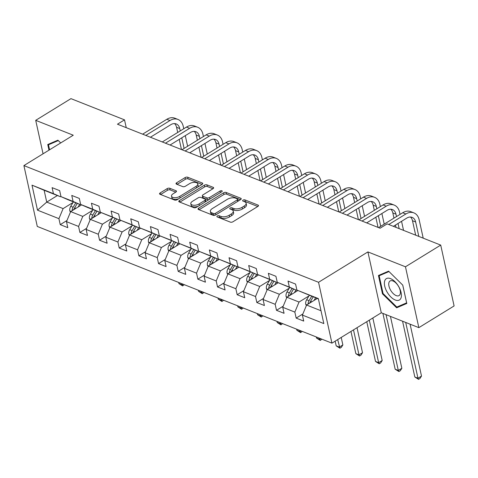 <?xml version="1.0" encoding="UTF-8"?>
<svg xmlns="http://www.w3.org/2000/svg" width="478" height="478" viewBox="0 0 478 478"><rect width="100%" height="100%" fill="white"/><g stroke="black" fill="none" stroke-linecap="round" stroke-linejoin="round"><path stroke-width="0.72" d="M217.293 215.978A1.32 0.639 -12.4 0 0 216.869 216.606A1.32 0.639 -12.4 0 0 217.191 216.922L230.336 222.127A1.888 0.914 -12.4 0 0 232.959 221.762L257.875 206.43A1.888 0.914 -12.4 0 0 258.484 205.534A1.888 0.914 -12.4 0 0 258.024 205.086L244.879 199.882A1.32 0.639 -12.4 0 0 243.045 200.139A1.32 0.639 -12.4 0 0 242.615 200.766A1.32 0.639 -12.4 0 0 242.938 201.077L244.64 201.752A6.047 2.934 -12.4 0 1 246.116 203.174A6.047 2.934 -12.4 0 1 244.168 206.042L242.095 207.321A6.047 2.934 -12.4 0 1 233.706 208.48L232.003 207.805A1.32 0.639 -12.4 0 0 230.169 208.061A1.32 0.639 -12.4 0 0 229.745 208.683A1.32 0.639 -12.4 0 0 230.067 209L231.764 209.669A6.047 2.934 -12.4 0 1 233.246 211.097A6.047 2.934 -12.4 0 1 231.298 213.965L229.219 215.243A6.047 2.934 -12.4 0 1 220.83 216.403L219.133 215.727A1.32 0.639 -12.4 0 0 217.293 215.978M169.768 188.266A1.888 0.914 -12.4 0 0 167.151 188.631L160.16 192.933A1.888 0.914 -12.4 0 0 159.55 193.829A1.888 0.914 -12.4 0 0 160.011 194.271L174.607 200.055A1.888 0.914 -12.4 0 0 177.23 199.69L202.146 184.359A1.888 0.914 -12.4 0 0 202.756 183.462A1.888 0.914 -12.4 0 0 202.296 183.014L187.699 177.236A1.888 0.914 -12.4 0 0 185.076 177.595L176.633 182.793A1.888 0.914 -12.4 0 0 176.024 183.689A1.888 0.914 -12.4 0 0 176.484 184.138L182.733 186.611A1.888 0.914 -12.4 0 0 185.35 186.247L189.539 183.672A5.055 2.45 -12.4 0 1 194.636 182.357A5.055 2.45 -12.4 0 1 197.784 183.899A5.055 2.45 -12.4 0 1 196.159 186.295L179.752 196.386A5.055 2.45 -12.4 0 1 174.661 197.701A5.055 2.45 -12.4 0 1 171.506 196.159A5.055 2.45 -12.4 0 1 173.138 193.763L175.868 192.084A1.888 0.914 -12.4 0 0 176.478 191.188A1.888 0.914 -12.4 0 0 176.018 190.74L169.768 188.266L170.132 189.909A1.888 0.914 -12.4 0 0 167.509 190.274L160.62 194.516M73.259 135.214L35.707 120.337L70.959 98.641L124.525 119.859L117.469 124.196L380.106 228.215L387.156 223.877L440.716 245.095L405.464 266.79L367.905 251.912L318.545 282.289L23.9 165.591L73.259 135.214M198.627 208.169A1.888 0.914 -12.4 0 0 198.023 209.065A1.888 0.914 -12.4 0 0 198.484 209.507L213.08 215.291A1.888 0.914 -12.4 0 0 215.703 214.927L240.619 199.595A1.888 0.914 -12.4 0 0 241.229 198.699A1.888 0.914 -12.4 0 0 240.763 198.256L226.166 192.473A1.888 0.914 -12.4 0 0 223.549 192.837L198.627 208.169L198.968 209.705M193.841 207.673L179.244 201.889A1.888 0.914 -12.4 0 1 178.784 201.447A1.888 0.914 -12.4 0 1 179.393 200.551L204.309 185.219A1.888 0.914 -12.4 0 1 206.932 184.855L213.182 187.328A1.888 0.914 -12.4 0 1 213.642 187.776A1.888 0.914 -12.4 0 1 213.033 188.673L202.929 194.887A1.888 0.914 -12.4 0 0 202.319 195.783A1.888 0.914 -12.4 0 0 202.78 196.231L206.926 197.874A1.888 0.914 -12.4 0 0 209.543 197.51L220.065 191.039A1.32 0.639 -12.4 0 1 221.398 190.692A1.32 0.639 -12.4 0 1 222.222 191.092A1.32 0.639 -12.4 0 1 221.798 191.72L196.464 207.309A1.888 0.914 -12.4 0 1 193.841 207.673M318.545 282.289L331.929 343.15L37.284 226.447L23.9 165.591M66.95 220.525L60.24 224.654L67.804 227.653L66.484 221.649L78.583 226.441L79.904 232.445L87.462 235.439L86.142 229.434L98.241 234.226L99.561 240.231L107.126 243.224L105.805 237.219L117.905 242.011L119.219 248.016L126.784 251.01L125.463 245.005L137.562 249.797L138.883 255.802L146.441 258.795L145.121 252.796L157.22 257.588L158.541 263.587L166.105 266.587L164.785 260.582L176.884 265.374L178.204 271.379L185.763 274.372L184.442 268.367L196.542 273.159L197.862 279.164L205.421 282.157L204.1 276.153L216.199 280.945L217.52 286.949L225.084 289.943L223.764 283.938L235.863 288.73L237.184 294.735L244.742 297.728L243.422 291.729L255.521 296.521L256.841 302.52L264.4 305.52L263.085 299.515L275.179 304.307L276.499 310.312L284.063 313.305L282.743 307.3L294.842 312.092L296.163 318.097L303.721 321.091L302.401 315.086L323.827 323.57L318.33 298.571L296.904 290.086L295.583 284.081L288.025 281.088L289.345 287.093L296.432 290.2L277.246 282.301L275.925 276.296L268.361 273.302L269.682 279.301L276.774 282.414L257.588 274.509L256.268 268.511L248.703 265.511L250.024 271.516L257.11 274.623L237.924 266.724L236.604 260.719L229.046 257.726L230.366 263.731L237.452 266.838L218.267 258.939L216.946 252.934L209.382 249.94L210.702 255.945L217.795 259.052L198.603 251.153L197.289 245.148L189.724 242.155L191.045 248.16L198.131 251.267L178.945 243.368L177.625 237.363L170.066 234.363L171.387 240.368L178.473 243.481L159.288 235.576L157.967 229.577L150.403 226.578L151.723 232.583L158.81 235.69L139.624 227.791L138.303 221.786L130.745 218.793L132.065 224.797L139.152 227.904L119.966 220.005L118.646 214.001L111.087 211.007L112.408 217.012L119.494 220.119L100.308 212.22L98.988 206.215L91.423 203.222L92.744 209.227L99.83 212.334L87.737 207.542L80.645 204.435L79.324 198.43L71.766 195.43L73.086 201.435L80.173 204.542L68.073 199.756L60.987 196.643L59.666 190.644L52.108 187.645L53.422 193.65L60.515 196.757L44.131 190.268L46.73 202.11L63.114 208.599L73.015 202.511M60.24 224.654L58.919 218.655L37.499 210.165L32.002 185.165L53.422 193.65M60.987 196.643L73.086 201.435M80.645 204.435L92.744 209.227M100.308 212.22L112.408 217.012M119.966 220.005L132.065 224.797M139.624 227.791L151.723 232.583M159.288 235.576L171.387 240.368M178.945 243.368L191.045 248.16M198.603 251.153L210.702 255.945M218.267 258.939L230.366 263.731M237.924 266.724L250.024 271.516M257.588 274.509L269.682 279.301M277.246 282.301L289.345 287.093M92.678 210.296L82.778 216.391L70.678 211.599L81.624 204.859M80.615 204.273L80.173 204.542M70.678 211.599L66.484 221.649M82.778 216.391L78.583 226.441M112.336 218.082L102.435 224.176L90.336 219.384L101.282 212.644M100.272 212.059L99.83 212.334M90.336 219.384L86.142 229.434M102.435 224.176L98.241 234.226M131.994 225.867L122.099 231.961L110 227.169L120.946 220.436M119.93 219.85L119.494 220.119M110 227.169L105.805 237.219M122.099 231.961L117.905 242.011M151.657 233.658L141.757 239.747L129.657 234.955L140.604 228.221M139.594 227.636L139.152 227.904M129.657 234.955L125.463 245.005M141.757 239.747L137.562 249.797M171.315 241.444L161.415 247.532L149.315 242.74L160.261 236.007M159.252 235.421L158.81 235.69M149.315 242.74L145.121 252.796M161.415 247.532L157.22 257.588M190.979 249.229L181.078 255.324L168.979 250.532L179.925 243.792M178.909 243.206L178.473 243.481M168.979 250.532L164.785 260.582M181.078 255.324L176.884 265.374M210.637 257.015L200.736 263.109L188.637 258.317L199.583 251.583M198.573 250.992L198.131 251.267M188.637 258.317L184.442 268.367M200.736 263.109L196.542 273.159M230.294 264.8L220.394 270.895L208.294 266.103L219.241 259.369M218.231 258.783L217.795 259.052M208.294 266.103L204.1 276.153M220.394 270.895L216.199 280.945M249.958 272.591L240.058 278.68L227.958 273.888L238.904 267.154M237.889 266.569L237.452 266.838M227.958 273.888L223.764 283.938M240.058 278.68L235.863 288.73M269.616 280.377L259.715 286.465L247.616 281.673L258.562 274.94M257.552 274.354L257.11 274.623M247.616 281.673L243.422 291.729M259.715 286.465L255.521 296.521M289.274 288.162L279.373 294.257L267.28 289.465L278.226 282.725M277.21 282.139L276.774 282.414M267.28 289.465L263.085 299.515M279.373 294.257L275.179 304.307M308.937 295.948L299.037 302.042L286.937 297.25L297.884 290.516M296.868 289.925L296.432 290.2M286.937 297.25L282.743 307.3M299.037 302.042L294.842 312.092M321.007 310.742L306.595 305.036L317.284 298.457M318.402 298.899L296.904 290.086M306.595 305.036L302.401 315.086M367.905 251.912L381.289 312.773L418.842 327.651L405.464 266.79M418.842 327.651L454.1 305.95L440.716 245.095M35.707 120.337L43.062 153.796M381.289 312.773L331.929 343.15M126.24 127.668L124.525 119.859M57.426 195.532L46.73 202.11L37.499 210.165M60.951 196.488L60.515 196.757M32.002 185.165L44.131 190.268M63.114 208.599L58.919 218.655M302.867 313.968L296.163 318.097M283.209 306.183L276.499 310.312M263.551 298.392L256.841 302.52M243.888 290.606L237.184 294.735M224.23 282.821L217.52 286.949M204.572 275.035L197.862 279.164M184.908 267.25L178.204 271.379M165.251 259.458L158.541 263.587M145.593 251.673L138.883 255.802M125.929 243.888L119.219 248.016M106.271 236.102L99.561 240.231M86.614 228.317L79.904 232.445M388.59 271.151L378.445 275.501L382.472 293.827L396.65 307.808L406.796 303.464L402.763 285.133L388.59 271.151M60.7 142.94L57.898 140.179L47.752 144.523L48.989 150.152M400.265 305.585L396.65 307.808M383.057 293.468L382.472 293.827M218.309 217.359A1.32 0.639 -12.4 0 1 219.492 217.371L221.195 218.046A6.047 2.934 -12.4 0 0 229.583 216.887L229.219 215.243M233.246 211.097L233.605 212.746A6.047 2.934 -12.4 0 1 231.657 215.608L229.583 216.887M246.116 203.174L246.481 204.823A6.047 2.934 -12.4 0 1 244.533 207.691L242.454 208.964A6.047 2.934 -12.4 0 1 234.065 210.123L232.368 209.448A1.32 0.639 -12.4 0 0 231.179 209.442M257.773 206.49L245.238 201.531A1.32 0.639 -12.4 0 0 244.055 201.519M240.518 199.661L226.53 194.116A1.888 0.914 -12.4 0 0 223.907 194.48L199.093 209.752M213.654 213.558A1.32 0.639 -12.4 0 0 215.494 213.308L237.363 199.846A1.32 0.639 -12.4 0 0 237.787 199.218A1.32 0.639 -12.4 0 0 237.464 198.908L235.672 198.197A6.047 2.934 -12.4 0 0 227.283 199.356L212.334 208.557A6.047 2.934 -12.4 0 0 210.386 211.419A6.047 2.934 -12.4 0 0 211.862 212.847L213.654 213.558L214.019 215.202A1.32 0.639 -12.4 0 0 214.897 215.273M238.092 201.148A1.32 0.639 -12.4 0 0 238.152 200.868L237.787 199.218M210.386 211.419L210.744 213.069A6.047 2.934 -12.4 0 0 212.226 214.497L211.862 212.847M214.019 215.202L212.226 214.497M179.853 202.134L204.674 186.862L204.309 185.219M212.931 188.732L207.297 186.498A1.888 0.914 -12.4 0 0 204.674 186.862M202.319 195.783L202.678 197.432A1.888 0.914 -12.4 0 0 203.144 197.874L207.285 199.517A1.888 0.914 -12.4 0 0 209.209 199.469M192.443 201.34A5.055 2.45 -12.4 0 0 190.812 203.736A5.055 2.45 -12.4 0 0 193.966 205.277A5.055 2.45 -12.4 0 0 199.057 203.963L204.841 200.407A1.888 0.914 -12.4 0 0 205.45 199.511A1.888 0.914 -12.4 0 0 204.984 199.063L200.844 197.426A1.888 0.914 -12.4 0 0 198.221 197.784L192.443 201.34M190.812 203.736L191.176 205.385A5.055 2.45 -12.4 0 0 198.34 206.155M205.665 201.65A1.888 0.914 -12.4 0 0 205.809 201.154L205.45 199.511M175.773 192.144L170.132 189.909M171.506 196.159L171.871 197.808A5.055 2.45 -12.4 0 0 179.035 198.579M197.372 187.298A5.055 2.45 -12.4 0 0 198.149 185.542L197.784 183.899M202.045 184.418L188.057 178.88A1.888 0.914 -12.4 0 0 185.44 179.244L177.093 184.377M314.016 300.471L315.623 297.8M306.386 305.544L305.753 304.337A5.103 3.627 -68.4 0 1 306.655 299.736L309.326 295.302M309.798 303.07A5.103 3.627 -68.4 0 1 310.563 301.283L313.233 296.85M311.716 296.252L309.051 300.686A5.103 3.627 111.6 0 0 308.047 303.942L308.053 304.139M402.56 321.198L414.826 376.999L417.975 378.241L421.506 376.072L410.094 324.186M405.708 322.447L417.975 378.241L418.561 379.359L414.826 376.999M421.506 376.072L419.971 378.486L418.561 379.359M423.203 238.152L419.17 219.808A14.442 10.259 111.6 0 0 413.906 212.889A14.442 10.259 111.6 0 0 405.876 213.977L388.763 224.511M413.906 212.889L410.757 211.64A14.442 10.259 111.6 0 0 402.727 212.734L378.558 227.606M393.376 226.339L406.784 218.093A9.626 6.841 -68.4 0 1 412.138 217.365A9.626 6.841 -68.4 0 1 415.645 221.977L418.818 236.419M410.453 217.018A9.626 6.841 -68.4 0 1 412.49 220.728L415.669 235.17M384.629 281.154A12.518 6.387 -121.6 0 0 390.843 296.946A12.518 6.387 -121.6 0 0 401.167 297.465A12.518 6.387 -121.6 0 0 394.959 281.673A12.518 6.387 -121.6 0 0 384.629 281.154M388.907 282.695A8.568 4.374 -121.6 0 0 391.936 292.136A8.568 4.374 -121.6 0 0 399.058 295.577A8.568 4.374 -121.6 0 0 400.229 293.862A8.568 4.374 -121.6 0 0 397.2 284.422A8.568 4.374 -121.6 0 0 390.078 280.98A8.568 4.374 -121.6 0 0 388.907 282.695M402.733 285.103L406.635 302.855L396.806 307.067L383.069 293.522L379.168 275.764L388.99 271.552M382.221 273.882L379.168 275.764M51.528 142.904L48.475 144.786L58.304 140.574M49.575 149.787L48.475 144.786M294.358 292.685L295.966 290.015M286.722 297.758L286.089 296.545A5.103 3.627 -68.4 0 1 286.997 291.95L289.662 287.517M290.134 295.279A5.103 3.627 -68.4 0 1 290.899 293.498L293.57 289.065M292.058 288.467L289.387 292.894A5.103 3.627 111.6 0 0 288.389 296.157L288.395 296.354M382.902 313.413L395.169 369.207L398.317 370.456L401.843 368.287L390.436 316.4M386.051 314.661L398.317 370.456L398.903 371.567L395.169 369.207M401.843 368.287L400.313 370.701L398.903 371.567M274.695 284.9L276.308 282.229M267.065 289.973L266.431 288.76A5.103 3.627 -68.4 0 1 267.333 284.159L270.004 279.732M270.476 287.493A5.103 3.627 -68.4 0 1 271.241 285.707L273.912 281.279M272.4 280.682L269.729 285.109A5.103 3.627 111.6 0 0 268.726 288.371L268.732 288.569M366.775 321.706L375.505 361.422L378.66 362.671L382.185 360.502L372.834 317.978M369.309 320.146L378.66 362.671L379.239 363.782L375.505 361.422M382.185 360.502L380.649 362.916L379.239 363.782M400.032 214.389L399.506 212.023A14.442 10.259 111.6 0 0 394.248 205.104A14.442 10.259 111.6 0 0 386.218 206.191L362.049 221.063M394.248 205.104L391.1 203.855A14.442 10.259 111.6 0 0 383.069 204.943L358.9 219.82M366.668 222.891L387.12 210.302A9.626 6.841 -68.4 0 1 392.474 209.579A9.626 6.841 -68.4 0 1 395.981 214.192L396.501 216.564M390.789 209.233A9.626 6.841 -68.4 0 1 392.832 212.943L393.968 218.123M395.491 225.042L396.005 227.385M398.025 223.483L399.16 228.633M403.54 230.366L401.55 221.314M380.369 206.604L379.849 204.231A14.442 10.259 111.6 0 0 374.591 197.318A14.442 10.259 111.6 0 0 366.56 198.406L342.391 213.278M374.591 197.318L371.436 196.07A14.442 10.259 111.6 0 0 363.405 197.157L339.237 212.029M347.004 215.106L367.463 202.517A9.626 6.841 -68.4 0 1 372.816 201.794A9.626 6.841 -68.4 0 1 376.323 206.406L376.843 208.772M371.131 201.447A9.626 6.841 -68.4 0 1 373.175 205.158L374.31 210.332M375.833 217.251L378.062 227.409M378.367 215.692L380.697 226.291M384.222 224.122L381.892 213.523M255.037 277.109L256.644 274.438M247.407 282.187L246.773 280.974A5.103 3.627 -68.4 0 1 247.676 276.374L250.347 271.946M250.819 279.708A5.103 3.627 -68.4 0 1 251.583 277.921L254.248 273.494M252.737 272.89L250.072 277.324A5.103 3.627 111.6 0 0 249.068 280.58L249.074 280.777M350.966 331.433L355.847 353.636L358.996 354.885L362.521 352.716L357.024 327.705M353.499 329.874L358.996 354.885L359.581 355.996L355.847 353.636M362.521 352.716L360.992 355.13L359.581 355.996M235.379 269.323L236.986 266.652M227.743 274.396L227.11 273.189A5.103 3.627 -68.4 0 1 228.018 268.588L230.683 264.161M231.155 271.922A5.103 3.627 -68.4 0 1 231.92 270.136L234.59 265.702M233.079 265.105L230.408 269.538A5.103 3.627 111.6 0 0 229.41 272.795L229.416 272.992M335.156 341.161L336.189 345.851L339.338 347.1L342.863 344.925L341.214 337.432M337.689 339.601L339.924 348.211L336.189 345.851M342.863 344.925L341.334 347.345L339.924 348.211M215.715 261.538L217.323 258.867M208.085 266.61L207.452 265.404A5.103 3.627 -68.4 0 1 208.354 260.803L211.025 256.369M211.497 264.131A5.103 3.627 -68.4 0 1 212.262 262.35L214.933 257.917M213.421 257.319L210.75 261.747A5.103 3.627 111.6 0 0 209.746 265.009L209.752 265.206M316.287 336.954L316.526 338.065L319.68 339.308L320.678 338.693M319.435 338.203L320.26 340.426L316.526 338.065M321.909 339.183L320.26 340.426M360.711 198.818L360.191 196.446A14.442 10.259 111.6 0 0 354.927 189.527A14.442 10.259 111.6 0 0 346.897 190.62L322.728 205.492M354.927 189.527L351.778 188.278A14.442 10.259 111.6 0 0 343.748 189.372L319.579 204.243M327.346 207.321L347.805 194.731A9.626 6.841 -68.4 0 1 353.158 194.002A9.626 6.841 -68.4 0 1 356.66 198.615L357.185 200.987M351.473 193.662A9.626 6.841 -68.4 0 1 353.511 197.366L354.652 202.547M356.17 209.466L358.404 219.623M358.703 207.906L361.033 218.506M364.559 216.331L362.228 205.737M341.047 191.033L340.527 188.661A14.442 10.259 111.6 0 0 335.269 181.742A14.442 10.259 111.6 0 0 327.239 182.835L303.07 197.707M335.269 181.742L332.12 180.493A14.442 10.259 111.6 0 0 324.09 181.586L299.921 196.458M307.683 199.535L328.141 186.946A9.626 6.841 -68.4 0 1 333.495 186.217A9.626 6.841 -68.4 0 1 337.002 190.83L337.522 193.202M331.81 185.87A9.626 6.841 -68.4 0 1 333.853 189.581L334.988 194.761M336.512 201.68L338.747 211.838M339.045 200.121L341.376 210.714M344.901 208.545L342.571 197.952M321.389 183.247L320.869 180.875A14.442 10.259 111.6 0 0 315.611 173.956A14.442 10.259 111.6 0 0 307.581 175.044L283.412 189.921M315.611 173.956L312.457 172.707A14.442 10.259 111.6 0 0 304.426 173.801L280.257 188.673M288.025 191.75L308.483 179.16A9.626 6.841 -68.4 0 1 313.837 178.431A9.626 6.841 -68.4 0 1 317.344 183.044L317.864 185.416M312.152 178.085A9.626 6.841 -68.4 0 1 314.189 181.795L315.331 186.976M316.854 193.895L319.083 204.046M319.388 192.335L321.718 202.929M325.243 200.76L322.913 190.166M196.058 253.752L197.665 251.081M188.428 258.825L187.794 257.612A5.103 3.627 -68.4 0 1 188.696 253.017L191.367 248.584M191.839 256.345A5.103 3.627 -68.4 0 1 192.604 254.565L195.269 250.131M193.757 249.534L191.092 253.961A5.103 3.627 111.6 0 0 190.089 257.224L190.095 257.421M296.623 329.169L296.868 330.274L300.017 331.523L301.021 330.907M299.772 330.412L300.602 332.634L296.868 330.274M302.251 331.391L300.602 332.634M301.732 175.456L301.206 173.09A14.442 10.259 111.6 0 0 295.948 166.171A14.442 10.259 111.6 0 0 287.917 167.258L263.748 182.13M295.948 166.171L292.799 164.922A14.442 10.259 111.6 0 0 284.769 166.009L260.6 180.887M268.367 183.958L288.826 171.369A9.626 6.841 -68.4 0 1 294.179 170.646A9.626 6.841 -68.4 0 1 297.68 175.259L298.206 177.631M292.488 170.299A9.626 6.841 -68.4 0 1 294.532 174.01L295.673 179.19M297.191 186.109L299.425 196.261M299.724 184.55L302.054 195.144M305.579 192.975L303.249 182.375M176.4 245.967L178.007 243.296M168.764 251.04L168.131 249.827A5.103 3.627 -68.4 0 1 169.033 245.226L171.704 240.798M172.176 248.56A5.103 3.627 -68.4 0 1 172.94 246.773L175.611 242.346M174.1 241.749L171.429 246.176A5.103 3.627 111.6 0 0 170.431 249.438L170.437 249.636M276.965 321.377L277.21 322.489L280.359 323.737L281.363 323.122M280.114 322.626L280.939 324.849L277.21 322.489M282.588 323.606L280.939 324.849M282.068 167.67L281.548 165.298A14.442 10.259 111.6 0 0 276.29 158.379A14.442 10.259 111.6 0 0 268.26 159.473L244.091 174.345M276.29 158.379L273.141 157.137A14.442 10.259 111.6 0 0 265.111 158.224L240.942 173.096M248.703 176.173L269.162 163.584A9.626 6.841 -68.4 0 1 274.515 162.861A9.626 6.841 -68.4 0 1 278.023 167.467L278.543 169.839M272.83 162.514A9.626 6.841 -68.4 0 1 274.874 166.225L276.009 171.399M277.533 178.318L279.767 188.475M280.066 176.758L282.396 187.358M285.922 185.189L283.591 174.59M156.736 238.175L158.343 235.505M149.106 243.254L148.473 242.041A5.103 3.627 -68.4 0 1 149.375 237.441L152.046 233.013M152.518 240.775A5.103 3.627 -68.4 0 1 153.283 238.988L155.953 234.561M154.442 233.957L151.771 238.391A5.103 3.627 111.6 0 0 150.767 241.647L150.773 241.844M257.301 313.592L257.546 314.703L260.701 315.952L261.699 315.337M260.456 314.841L261.281 317.063L257.546 314.703M262.93 315.821L261.281 317.063M262.41 159.885L261.89 157.513A14.442 10.259 111.6 0 0 256.632 150.594A14.442 10.259 111.6 0 0 248.602 151.687L224.433 166.559M256.632 150.594L253.477 149.345A14.442 10.259 111.6 0 0 245.447 150.439L221.278 165.31M229.046 168.387L249.504 155.798A9.626 6.841 -68.4 0 1 254.858 155.069A9.626 6.841 -68.4 0 1 258.365 159.682L258.885 162.054M253.173 154.729A9.626 6.841 -68.4 0 1 255.21 158.433L256.351 163.613M257.875 170.532L260.104 180.69M260.408 168.973L262.733 179.573M266.264 177.398L263.934 166.804M137.078 230.39L138.686 227.719M129.442 235.463L128.815 234.256A5.103 3.627 -68.4 0 1 129.717 229.655L132.382 225.228M132.86 232.989A5.103 3.627 -68.4 0 1 133.625 231.203L136.29 226.769M134.778 226.172L132.113 230.605A5.103 3.627 111.6 0 0 131.109 233.862L131.115 234.059M237.644 305.806L237.889 306.918L241.037 308.167L242.041 307.545M240.793 307.055L241.623 309.278L237.889 306.918M243.272 308.035L241.623 309.278M242.752 152.1L242.226 149.728A14.442 10.259 111.6 0 0 236.969 142.808A14.442 10.259 111.6 0 0 228.938 143.902L204.769 158.774M236.969 142.808L233.82 141.56A14.442 10.259 111.6 0 0 225.789 142.653L201.62 157.525M209.388 160.602L229.846 148.013A9.626 6.841 -68.4 0 1 235.2 147.284A9.626 6.841 -68.4 0 1 238.701 151.896L239.227 154.269M233.509 146.937A9.626 6.841 -68.4 0 1 235.552 150.648L236.694 155.828M238.211 162.747L240.446 172.905M240.745 161.188L243.075 171.781M246.6 169.612L244.27 159.019M117.415 222.605L119.028 219.934M109.785 227.677L109.151 226.47A5.103 3.627 -68.4 0 1 110.054 221.87L112.724 217.436M113.196 225.198A5.103 3.627 -68.4 0 1 113.961 223.417L116.632 218.984M115.12 218.386L112.45 222.814A5.103 3.627 111.6 0 0 111.452 226.076L111.458 226.273M217.986 298.021L218.231 299.132L221.38 300.375L222.384 299.76M221.135 299.27L221.959 301.493L218.231 299.132M223.608 300.25L221.959 301.493M223.089 144.314L222.569 141.942A14.442 10.259 111.6 0 0 217.311 135.023A14.442 10.259 111.6 0 0 209.28 136.111L185.111 150.988M217.311 135.023L214.162 133.774A14.442 10.259 111.6 0 0 206.132 134.868L181.963 149.739M189.724 152.817L210.183 140.227A9.626 6.841 -68.4 0 1 215.536 139.498A9.626 6.841 -68.4 0 1 219.044 144.111L219.563 146.483M213.851 139.152A9.626 6.841 -68.4 0 1 215.895 142.862L217.03 148.043M218.554 154.962L220.788 165.113M221.087 153.402L223.417 163.996M226.942 161.827L224.612 151.233M97.757 214.819L99.364 212.148M90.127 219.892L89.494 218.679A5.103 3.627 -68.4 0 1 90.396 214.084L93.067 209.651M93.539 217.412A5.103 3.627 -68.4 0 1 94.303 215.632L96.974 211.198M95.457 210.601L92.792 215.028A5.103 3.627 111.6 0 0 91.788 218.291L91.794 218.488M198.322 290.236L198.567 291.341L201.722 292.59L202.72 291.974M201.477 291.478L202.302 293.701L198.567 291.341M203.951 292.458L202.302 293.701M203.431 136.523L202.911 134.157A14.442 10.259 111.6 0 0 197.653 127.238A14.442 10.259 111.6 0 0 189.623 128.325L165.448 143.197M197.653 127.238L194.498 125.989A14.442 10.259 111.6 0 0 186.468 127.076L162.299 141.954M170.066 145.025L190.525 132.436A9.626 6.841 -68.4 0 1 195.878 131.713A9.626 6.841 -68.4 0 1 199.386 136.326L199.906 138.698M194.193 131.366A9.626 6.841 -68.4 0 1 196.231 135.077L197.372 140.257M198.89 147.176L201.124 157.328M201.423 145.617L203.753 156.21M207.279 154.041L204.954 143.442M78.099 207.028L79.707 204.363M70.463 212.107L69.83 210.894A5.103 3.627 -68.4 0 1 70.738 206.293L73.403 201.865M73.881 209.627A5.103 3.627 -68.4 0 1 74.646 207.84L77.311 203.413M75.799 202.815L73.128 207.243A5.103 3.627 111.6 0 0 72.13 210.505L72.136 210.702M178.664 282.444L178.909 283.556L182.058 284.804L183.062 284.189M181.813 283.693L182.644 285.916L178.909 283.556M184.293 284.673L182.644 285.916M183.773 128.737L183.247 126.365A14.442 10.259 111.6 0 0 177.989 119.446A14.442 10.259 111.6 0 0 169.959 120.54L145.79 135.411M177.989 119.446L174.84 118.203A14.442 10.259 111.6 0 0 166.81 119.291L142.641 134.163M150.409 137.24L170.861 124.65A9.626 6.841 -68.4 0 1 176.215 123.927A9.626 6.841 -68.4 0 1 179.722 128.534L180.248 130.906M174.53 123.581A9.626 6.841 -68.4 0 1 176.573 127.291L177.714 132.466M179.232 139.385L181.467 149.542M181.765 137.825L184.096 148.425M187.621 146.256L185.291 135.656M221.195 218.046L220.83 216.403M231.657 215.608L231.298 213.965M232.368 209.448L232.003 207.805M234.065 210.123L233.706 208.48M242.454 208.964L242.095 207.321M244.533 207.691L244.168 206.042M245.238 201.531L244.879 199.882M258.251 206.132L258.024 205.086M219.492 217.371L219.133 215.727M223.907 194.48L223.549 192.837M226.53 194.116L226.166 192.473M240.996 199.296L240.763 198.256M215.829 214.849L215.494 213.308M237.703 201.387L237.363 199.846M179.734 202.08L179.393 200.551M207.297 186.498L206.932 184.855M213.409 188.374L213.182 187.328M203.144 197.874L202.78 196.231M207.285 199.517L206.926 197.874M209.884 199.051L209.543 197.51M220.406 192.58L220.065 191.039M199.398 205.504L199.057 203.963M205.176 201.949L204.841 200.407M176.245 191.786L176.018 190.74M180.092 197.928L179.752 196.386M196.5 187.836L196.159 186.295M176.968 184.329L176.633 182.793M185.44 179.244L185.076 177.595M188.057 178.88L187.699 177.236M202.523 184.06L202.296 183.014M160.494 194.462L160.16 192.933M167.509 190.274L167.151 188.631M305.8 304.432L306.882 304.856M310.563 301.283L311.859 301.797M306.655 299.736L309.051 300.686M309.869 302.825L308.047 303.942M405.876 213.977L402.727 212.734M415.645 221.977L412.49 220.728M286.143 296.641L287.224 297.071M290.899 293.498L292.201 294.012M286.997 291.95L289.387 292.894M290.212 295.034L288.389 296.157M266.479 288.855L267.566 289.286M271.241 285.707L272.544 286.22M267.333 284.159L269.729 285.109M270.548 287.248L268.726 288.371M386.218 206.191L383.069 204.943M395.981 214.192L392.832 212.943M366.56 198.406L363.405 197.157M376.323 206.406L373.175 205.158M246.821 281.07L247.903 281.5M251.583 277.921L252.88 278.435M247.676 276.374L250.072 277.324M250.89 279.463L249.068 280.58M227.164 273.285L228.245 273.715M231.92 270.136L233.222 270.65M228.018 268.588L230.408 269.538M231.227 271.677L229.41 272.795M207.5 265.499L208.587 265.923M212.262 262.35L213.564 262.864M208.354 260.803L210.75 261.747M211.569 263.892L209.746 265.009M346.897 190.62L343.748 189.372M356.66 198.615L353.511 197.366M327.239 182.835L324.09 181.586M337.002 190.83L333.853 189.581M307.581 175.044L304.426 173.801M317.344 183.044L314.189 181.795M187.842 257.708L188.924 258.138M192.604 254.565L193.901 255.079M188.696 253.017L191.092 253.961M191.911 256.1L190.089 257.224M287.917 167.258L284.769 166.009M297.68 175.259L294.532 174.01M168.178 249.922L169.266 250.353M172.94 246.773L174.243 247.287M169.033 245.226L171.429 246.176M172.247 248.315L170.431 249.438M268.26 159.473L265.111 158.224M278.023 167.467L274.874 166.225M148.521 242.137L149.608 242.567M153.283 238.988L154.579 239.502M149.375 237.441L151.771 238.391M152.59 240.53L150.767 241.647M248.602 151.687L245.447 150.439M258.365 159.682L255.21 158.433M128.863 234.351L129.944 234.782M133.625 231.203L134.921 231.716M129.717 229.655L132.113 230.605M132.932 232.744L131.109 233.862M228.938 143.902L225.789 142.653M238.701 151.896L235.552 150.648M109.199 226.566L110.287 226.99M113.961 223.417L115.264 223.931M110.054 221.87L112.45 222.814M113.268 224.959L111.452 226.076M209.28 136.111L206.132 134.868M219.044 144.111L215.895 142.862M89.541 218.775L90.623 219.205M94.303 215.632L95.6 216.146M90.396 214.084L92.792 215.028M93.61 217.167L91.788 218.291M189.623 128.325L186.468 127.076M199.386 136.326L196.231 135.077M69.884 210.989L70.965 211.419M74.646 207.84L75.942 208.354M70.738 206.293L73.128 207.243M73.953 209.382L72.13 210.505M169.959 120.54L166.81 119.291M179.722 128.534L176.573 127.291"/></g></svg>
